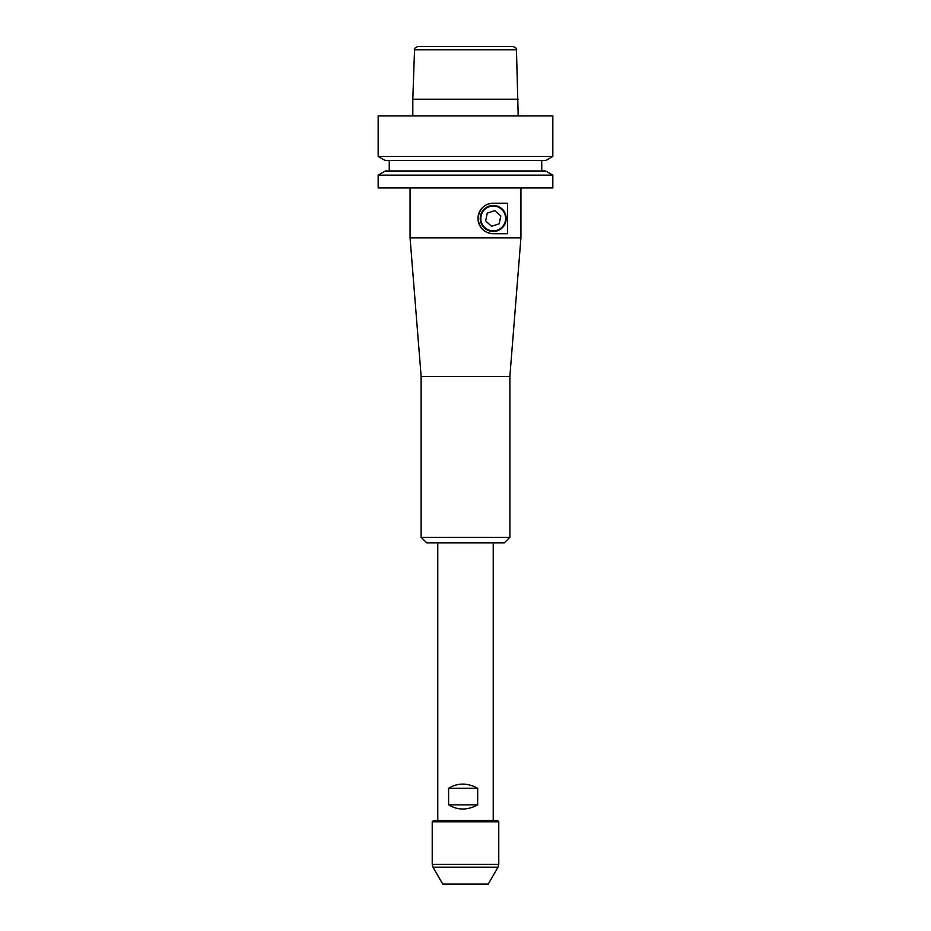 <?xml version="1.0" encoding="UTF-8"?>
<svg xmlns="http://www.w3.org/2000/svg" width="931" height="931" viewBox="0 0 931 931"><rect width="100%" height="100%" fill="white"/><g stroke="black" fill="none" stroke-linecap="round" stroke-linejoin="round"><path stroke-width="1.4" d="M520.941 187.957L520.941 237.859L509.862 376.496L509.862 537.315L504.323 542.854L426.677 542.854L421.138 537.315L509.862 537.315M421.138 537.315L421.138 376.496L410.059 237.859L520.941 237.859M477.975 218.459C479.43 228.2 484.516 233.285 493.232 233.704L507.628 233.704L507.628 203.202L493.232 203.202C484.516 203.633 479.43 208.707 477.975 218.459M378.161 175.144L385.376 170.978L545.624 170.978L552.839 175.144L378.161 175.144L378.161 187.957L552.839 187.957L552.839 175.144M552.839 156.408L545.624 160.574L385.376 160.574L378.161 156.408L552.839 156.408L552.839 115.863L378.161 115.863L378.161 156.408M465.5 46.55L417.856 46.55C414.865 47.865 413.76 48.936 414.539 49.762L516.461 49.762C517.24 48.936 516.135 47.865 513.144 46.55L465.5 46.55M504.323 46.55L513.144 46.55M518.195 115.863L516.461 49.762M518.195 99.233L412.805 99.233L412.805 115.863M541.749 170.978L541.749 160.574M489.322 206.694A12.394 12.394 0 0 1 504.986 214.549A12.394 12.394 0 0 1 497.131 230.213A12.394 12.394 0 0 1 481.467 222.358A12.394 12.394 0 0 1 489.322 206.694M493.232 231.063A12.615 12.615 0 0 1 489.252 206.484A12.615 12.615 0 0 1 505.196 214.479A12.615 12.615 0 0 1 493.232 231.063M485.633 220.973L487.25 213.141L494.838 210.615L500.82 215.934L499.202 223.777L491.615 226.291L485.633 220.973M493.232 205.46A12.999 12.999 0 0 0 480.233 218.459A12.999 12.999 0 0 0 493.232 231.458A12.999 12.999 0 0 0 506.22 218.459A12.999 12.999 0 0 0 493.232 205.46M493.232 203.202A15.245 15.245 0 0 0 477.975 218.459A15.245 15.245 0 0 0 493.232 233.704M421.138 376.496L509.862 376.496M448.614 788.243L448.614 804.873C457.749 810.377 467.432 810.377 477.673 804.873L477.673 788.243C467.432 782.738 457.749 782.738 448.614 788.243L477.673 788.243M448.614 804.873L477.673 804.873M442.749 884.101L432.973 867.168L498.027 867.168L488.251 884.101L442.749 884.101L487.658 884.45L447.474 884.45M433.613 820.397L497.387 820.397L498.772 821.782L432.228 821.782L433.613 820.397M432.973 867.168L432.228 864.399L498.772 864.399L498.772 821.782M410.059 237.859L410.059 187.957M414.539 49.762L412.805 99.233M389.251 160.574L389.251 170.978M493.232 820.397L493.232 542.854M437.768 820.397L437.768 542.854M432.228 864.399L432.228 821.782M498.027 867.168L498.772 864.399M488.251 884.101L487.658 884.45"/></g></svg>
